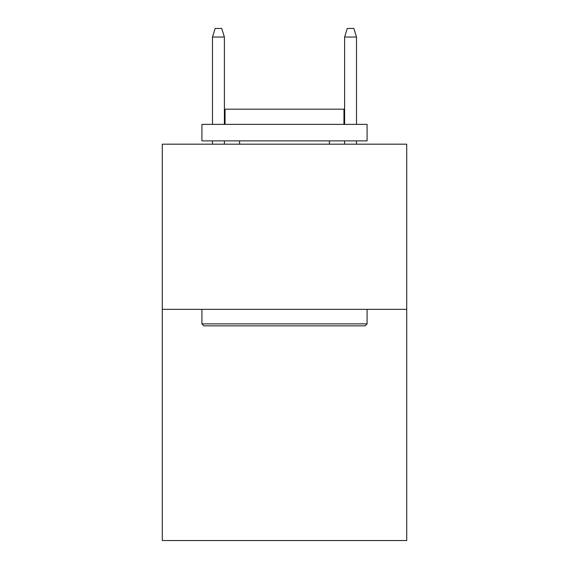<?xml version="1.0" encoding="UTF-8"?>
<svg xmlns="http://www.w3.org/2000/svg" width="569" height="569" viewBox="0 0 569 569"><rect width="100%" height="100%" fill="white"/><g stroke="black" fill="none" stroke-linecap="round" stroke-linejoin="round"><path stroke-width="0.85" d="M406.714 309.337L406.714 540.55L162.286 540.55L162.286 144.185L406.714 144.185L406.714 309.337L162.286 309.337M203.908 325.852L201.924 323.875L367.076 323.875L365.092 325.852L203.908 325.852M367.076 124.369L367.076 140.884L201.924 140.884L201.924 124.369L367.076 124.369M225.047 124.369L225.047 109.177L343.953 109.177L343.953 124.369M367.076 309.337L367.076 323.875M201.924 309.337L201.924 323.875M329.423 140.884L329.423 144.185M239.577 140.884L239.577 144.185M224.385 124.369L224.385 37.035L212.493 37.035L212.493 124.369M212.493 140.884L212.493 144.185M224.385 140.884L224.385 144.185M212.493 37.035L215.139 28.45L221.739 28.45L224.385 37.035M344.615 37.035L347.261 28.45L353.861 28.45L356.507 37.035L344.615 37.035L344.615 124.369M344.615 140.884L344.615 144.185M356.507 37.035L356.507 124.369M356.507 140.884L356.507 144.185"/></g></svg>
